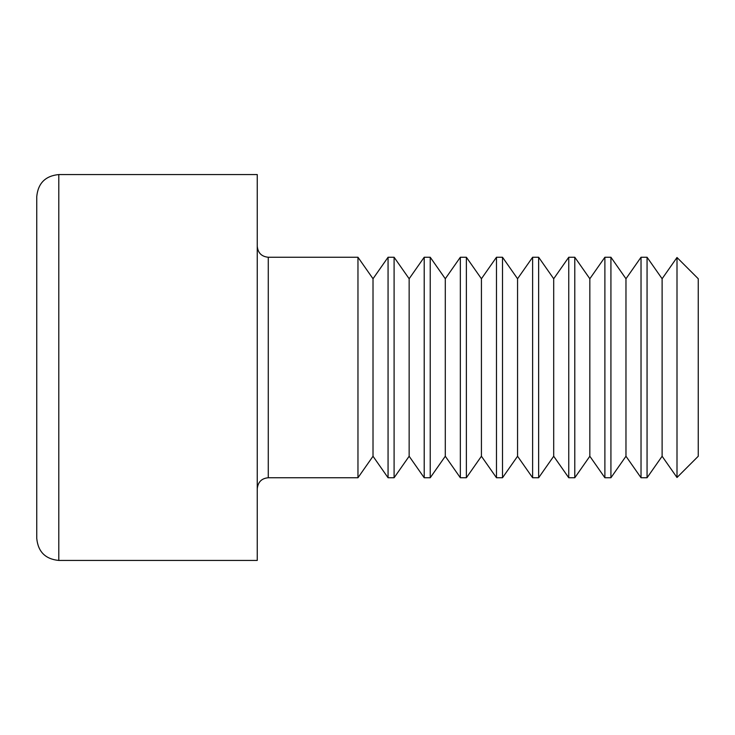 <?xml version="1.0" encoding="UTF-8"?>
<svg xmlns="http://www.w3.org/2000/svg" width="735" height="735" viewBox="0 0 735 735"><rect width="100%" height="100%" fill="white"/><g stroke="black" fill="none" stroke-linecap="round" stroke-linejoin="round"><path stroke-width="1.1" d="M36.75 538.387L36.75 196.612C38.055 183.217 45.405 175.867 58.8 174.562L58.8 560.438C45.405 559.133 38.055 551.783 36.75 538.387M58.8 174.562L257.25 174.562L257.25 560.438L58.8 560.438M373.012 456.251L388.062 477.75L388.062 257.25L373.012 278.749L373.012 456.251L357.963 477.75L357.963 257.25L268.275 257.25C261.577 256.598 257.902 252.923 257.25 246.225M409.147 456.251L424.205 477.75L424.205 257.25L409.147 278.749L409.147 456.251L394.098 477.75L394.098 257.25L388.062 257.25M445.291 456.251L460.34 477.75L460.34 257.25L445.291 278.749L445.291 456.251L430.232 477.75L430.232 257.25L424.205 257.25M481.425 456.251L496.474 477.75L496.474 257.25L481.425 278.749L481.425 456.251L466.376 477.75L466.376 257.25L460.34 257.25M517.559 456.251L532.618 477.75L532.618 257.25L517.559 278.749L517.559 456.251L502.51 477.75L502.51 257.25L496.474 257.25M553.703 456.251L568.752 477.75L568.752 257.25L553.703 278.749L553.703 456.251L538.645 477.75L538.645 257.25L532.618 257.25M589.837 456.251L604.887 477.75L604.887 257.25L589.837 278.749L589.837 456.251L574.788 477.75L574.788 257.25L568.752 257.25M625.972 456.251L641.03 477.75L641.03 257.25L625.972 278.749L625.972 456.251L610.923 477.75L610.923 257.25L604.887 257.25M676.999 257.498L676.999 477.502L698.25 456.251L698.25 278.749L676.999 257.498L662.116 278.749L662.116 456.251L647.057 477.75L647.057 257.25L641.03 257.25M268.275 257.25L268.275 477.75C261.642 478.338 257.967 482.013 257.25 488.775M357.963 477.75L268.275 477.75M373.012 278.749L357.963 257.25M394.098 477.75L388.062 477.75M409.147 278.749L394.098 257.25M430.232 477.75L424.205 477.75M445.291 278.749L430.232 257.25M466.376 477.75L460.34 477.75M481.425 278.749L466.376 257.25M502.51 477.75L496.474 477.75M517.559 278.749L502.51 257.25M538.645 477.75L532.618 477.75M553.703 278.749L538.645 257.25M574.788 477.75L568.752 477.75M589.837 278.749L574.788 257.25M610.923 477.75L604.887 477.75M625.972 278.749L610.923 257.25M647.057 477.75L641.03 477.75M662.116 456.251L676.999 477.502M662.116 278.749L647.057 257.25"/></g></svg>
